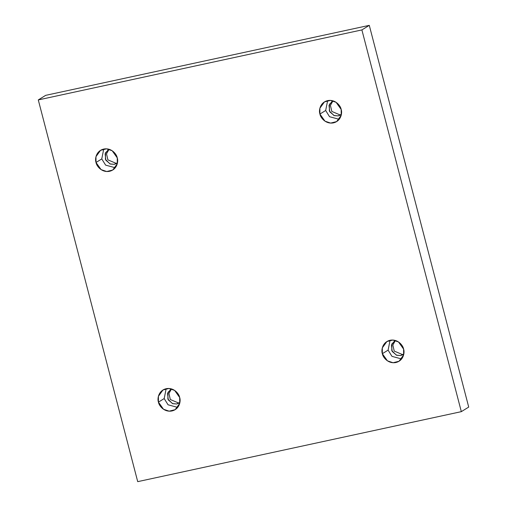 <?xml version="1.0" encoding="UTF-8"?>
<svg xmlns="http://www.w3.org/2000/svg" width="507" height="507" viewBox="0 0 507 507"><rect width="100%" height="100%" fill="white"/><g stroke="black" fill="none" stroke-linecap="round" stroke-linejoin="round"><path stroke-width="0.76" d="M319.923 114.043L325 121.179L330.653 123.087L336.635 121.585L341.211 115.266L341.173 109.449C342.447 112.611 341.268 121.021 333.448 122.871C325.545 124.418 320.348 117.39 319.923 114.043C318.65 110.881 319.828 102.471 327.649 100.62C335.552 99.068 340.748 106.096 341.173 109.449L336.097 102.306L330.444 100.399L324.461 101.901L319.885 108.219L319.923 114.043L325.671 110.488L319.923 114.043M339.202 119.31L329.537 116.705L325.671 110.488L329.537 116.705L339.202 119.31M339.944 114.874L331.8 111.426L330.425 105.367L332.941 100.925L330.425 105.367L331.8 111.426L339.944 114.874L341.3 114.436L338.302 115.894L339.944 114.874M333.067 100.868L332.085 101.375L329.018 105.386L329.765 111.813L334.271 115.621L338.302 115.894L340.514 115L338.302 115.894L333.936 115.501L329.347 110.97L329.474 104.246L333.067 100.868M382.348 353.69L387.424 360.832L393.077 362.739L399.06 361.238L403.635 354.913L403.597 349.095C404.871 352.257 403.692 360.667 395.872 362.518C387.969 364.07 382.766 357.036 382.348 353.69C381.074 350.527 382.253 342.117 390.073 340.267C397.976 338.72 403.173 345.749 403.597 349.095L398.521 341.959L392.868 340.051L386.885 341.553L382.31 347.872L382.348 353.69L388.096 350.134L382.348 353.69M401.626 358.962L391.962 356.351L388.096 350.134L391.962 356.351L401.626 358.962M402.368 354.526L394.224 351.072L392.849 345.014L395.365 340.571L392.849 345.014L394.224 351.072L402.368 354.526L403.724 354.089L400.726 355.54L402.368 354.526M395.492 340.52L394.509 341.021L391.442 345.033L392.19 351.465L396.696 355.274L400.726 355.54L402.938 354.653L400.726 355.54L396.36 355.147L391.772 350.616L391.898 343.892L395.492 340.52M158.438 402.127L163.514 409.263L169.161 411.171L175.149 409.669L179.725 403.35L179.681 397.532C180.961 400.695 179.782 409.105 171.955 410.955C164.053 412.502 158.856 405.473 158.438 402.127C157.164 398.965 158.336 390.555 166.163 388.704C174.066 387.152 179.263 394.186 179.681 397.532L174.611 390.39L168.958 388.482L162.975 389.984L158.399 396.309L158.438 402.127L164.186 398.572L158.438 402.127M177.716 407.4L168.051 404.789L164.186 398.572L168.051 404.789L177.716 407.4M178.458 402.957L170.308 399.51L168.939 393.451L171.455 389.008L168.939 393.451L170.308 399.51L178.458 402.957L179.808 402.52L176.816 403.978L178.458 402.957M171.581 388.951L170.593 389.458L167.532 393.47L168.28 399.903L172.779 403.711L176.816 403.978L179.022 403.084L176.816 403.978L172.45 403.585L167.861 399.053L167.988 392.329L171.581 388.951M96.013 162.474L101.089 169.617L106.736 171.524L112.725 170.022L117.301 163.698L117.256 157.88C118.537 161.042 117.358 169.452 109.531 171.303C101.634 172.855 96.431 165.821 96.013 162.474C94.739 159.312 95.912 150.902 103.739 149.052C111.641 147.505 116.838 154.534 117.256 157.88L112.186 150.744L106.533 148.83L100.551 150.338L95.975 156.657L96.013 162.474L101.761 158.919L96.013 162.474M115.292 167.747L105.627 165.136L101.761 158.919L105.627 165.136L115.292 167.747M116.033 163.311L107.883 159.857L106.514 153.798L109.03 149.356L106.514 153.798L107.883 159.857L116.033 163.311L117.383 162.874L114.392 164.325L116.033 163.311M109.157 149.305L108.168 149.806L105.107 153.817L105.855 160.25L110.355 164.059L114.392 164.325L116.597 163.438L114.392 164.325L110.025 163.932L105.437 159.401L105.564 152.677L109.157 149.305M468.715 407.077L369.286 25.35L361.89 29.919L461.326 411.652L468.715 407.077L461.326 411.652L137.714 481.65L38.285 99.923L361.89 29.919L369.286 25.35L45.674 95.348L38.285 99.923L45.674 95.348L369.286 25.35L468.715 407.077M461.326 411.652L361.89 29.919L38.285 99.923L137.714 481.65L461.326 411.652M103.732 149.052L101.761 158.919L103.732 149.052M166.157 388.704L164.186 398.572L166.157 388.704M390.067 340.267L388.096 350.134L390.067 340.267M327.642 100.62L325.671 110.488L327.642 100.62"/></g></svg>
